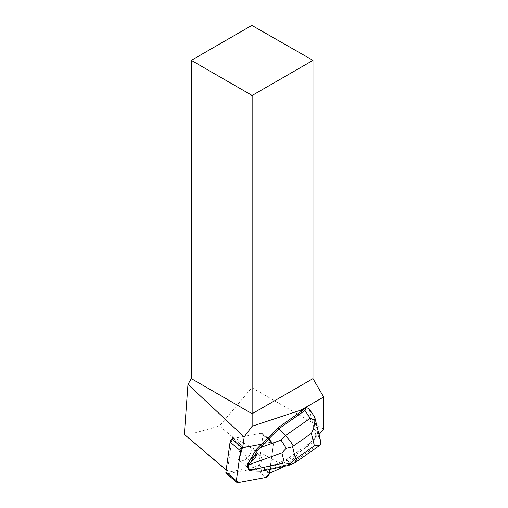 <?xml version="1.0" encoding="UTF-8"?>
<svg xmlns="http://www.w3.org/2000/svg" width="508" height="508" viewBox="0 0 508 508"><rect width="100%" height="100%" fill="white"/><g stroke="black" fill="none" stroke-linecap="round" stroke-linejoin="round"><path stroke-width="0.38" stroke-dasharray="2.54 1.91" d="M248.031 457.244A8.579 5.163 130.2 0 0 249.987 446.951A8.579 5.163 130.2 0 0 240.506 450.164A8.579 5.163 130.2 0 0 238.906 460.045A8.579 5.163 130.2 0 0 248.031 457.244M244.1 447.459L233.401 438.398L261.277 433.241A3.213 1.937 -49.8 0 1 262.56 433.508A3.213 1.937 -49.8 0 1 263.004 435.051L258.813 464.966A3.213 1.937 -49.8 0 1 255.492 468.598L227.616 473.754A3.213 1.937 -49.8 0 1 226.339 473.488M285.242 466.122L310.426 442.716L285.699 460.026L270.599 466.261L273.456 443.897L269.881 469.411L273.456 443.897A3.213 1.937 130.2 0 0 273.012 442.354A3.213 1.937 130.2 0 0 271.729 442.093L243.853 447.25A3.213 1.937 130.2 0 0 242.348 447.973L271.012 442.227L273.456 443.903A3.219 1.937 130.2 0 0 273.012 442.354A3.219 1.937 130.2 0 0 271.729 442.093L261.899 444.163M258.483 466.09A8.579 5.163 130.2 0 0 260.439 455.797A8.579 5.163 130.2 0 0 250.958 459.01A8.579 5.163 130.2 0 0 249.358 468.89A8.579 5.163 130.2 0 0 258.483 466.09M270.167 469.348L270.599 466.261M285.02 466.331L231.813 436.397L253.809 467.398L228.575 472.065L227.451 470.884L231.896 439.128A3.219 1.937 130.2 0 1 233.401 438.398L261.277 433.241A3.219 1.937 130.2 0 1 262.56 433.508A3.219 1.937 130.2 0 1 263.004 435.051L273.456 443.897L263.004 435.051L258.813 464.96L261.023 466.827L258.775 465.182A3.219 1.937 130.2 0 0 258.813 464.96M269.38 472.999L261.023 466.827M251.238 450.475A8.579 5.163 -49.8 0 1 246.329 458.813A8.579 5.163 -49.8 0 1 238.906 460.045A8.579 5.163 -49.8 0 1 240.506 450.164A8.579 5.163 -49.8 0 1 249.987 446.951A8.579 5.163 -49.8 0 1 251.238 450.475M261.69 459.321A8.579 5.163 130.2 0 0 260.439 455.797A8.579 5.163 130.2 0 0 250.958 459.01A8.579 5.163 130.2 0 0 249.358 468.89A8.579 5.163 130.2 0 0 256.781 467.658A8.579 5.163 130.2 0 0 261.69 459.321M323.653 429.133L251.873 387.68L219.507 425.977L231.813 436.397M310.426 442.716L310.178 442.512L319.018 434.613M318.554 435.165L314.274 429.07L312.35 421.837L303.606 409.391M251.873 25.4L251.873 387.68M185.452 435.559L219.507 425.977M315.163 438.315L315.639 434.658L314.274 429.07M226.162 470.021L228.575 472.065M253.809 467.398L258.775 465.182M227.451 470.884L226.187 469.817M314.363 416.592L309.366 409.639L312.35 421.837M261.461 471.214L286.772 460.934L285.699 460.026M261.963 470.878L260.877 469.964L248.698 469.798M270.351 466.052L260.877 469.964M294.526 462.991L292.17 462.902L316.929 445.573L312.826 442.69L314.084 439.776L310.178 442.512M312.826 442.69L286.772 460.934L292.17 462.902L287.128 464.985L288.665 465.385M309.366 409.639L308.928 408.616M315.639 434.658L318.643 436.778L320.58 440.982M316.929 445.573L320.808 444.525M314.084 439.776L315.081 437.96M261.652 471.068L252.349 470.941M255.492 468.598L265.944 477.444M238.068 482.6L227.616 473.754M269.265 473.812L258.813 464.966M233.401 438.398L243.853 447.25M271.729 442.093L261.277 433.241L271.729 442.093M318.618 436.747L313.455 415.633M265.989 469.513L287.128 464.985M262.56 433.508L273.012 442.354L262.56 433.508M238.906 460.045L249.358 468.89L238.906 460.045M249.987 446.951L260.439 455.797L249.987 446.951"/><path stroke-width="0.76" d="M236.791 482.333A3.213 1.937 130.2 0 0 238.068 482.6L265.944 477.444A3.213 1.937 130.2 0 0 269.265 473.812L269.881 469.411L269.215 474.097L265.487 477.526L239.179 482.397L236.334 480.885L239.624 457.365L242.348 447.973A3.213 1.937 130.2 0 0 240.532 450.882L236.341 480.797A3.213 1.937 130.2 0 0 236.791 482.333L226.339 473.488A3.213 1.937 -49.8 0 1 225.889 471.945L230.08 442.03A3.213 1.937 -49.8 0 1 233.401 438.398M285.242 466.122L269.634 473.183L270.167 469.348M231.896 439.128L242.595 448.183A3.219 1.937 130.2 0 1 244.1 447.459L261.899 444.163L277.819 427.825L301.663 411.131L300.939 410.102L252.139 426.212L244.17 436.912L187.966 384.391L184.347 434.404L226.162 470.021M242.595 448.183L244.17 436.912M319.018 434.613L323.653 429.133L323.653 396.989L300.939 410.102M301.663 411.131L306.203 407.568L304.946 410.483L310.248 418.262L285.49 435.591C289.039 439.363 291.63 442.855 293.256 446.062L311.347 433.4C313.525 429.4 314.706 425.05 314.89 420.345L314.916 417.849L314.363 416.592L308.928 408.616L306.203 407.568M191.306 60.369L252.139 95.491L312.972 60.369L251.873 25.4L191.306 60.369L191.306 378.6L187.966 384.391M312.972 60.369L312.972 378.6L323.653 396.989M252.139 426.212L252.139 413.722L312.972 378.6M191.306 378.6L252.139 413.722L252.139 95.491M226.187 469.817L184.347 434.404M304.946 410.483L278.892 428.727L277.819 427.825M286.283 448.354L281.908 452.844L284.378 462.934L290.062 463.779L295.535 458.756L292.595 446.742L286.283 448.354L281.051 440.15L285.49 435.591L278.892 428.727L257.029 450.729L255.949 449.809L261.347 444.265M250.355 462.794L256.883 451.58C257.658 454.603 255.486 458.337 250.355 462.794L248.082 465.061L249.384 470.37L248.698 469.798L247.402 464.483L255.949 449.809M314.916 417.849L320.58 440.982L320.808 444.525L320.307 445.021L314.376 445.783L296.285 458.445C296.399 460.578 295.954 462.02 294.951 462.763L288.969 465.29M249.384 470.37L252.349 470.941L261.461 471.214L288.582 465.404M248.082 465.061L247.402 464.483M257.029 450.729L256.883 451.58M290.062 463.779L288.665 465.385M314.89 420.345L310.248 418.262M240.532 450.882L230.08 442.03M225.889 471.945L236.341 480.797M296.285 458.445L295.535 458.756M311.347 433.4L314.376 445.783M292.595 446.742L293.256 446.062M281.051 440.15L260.604 447.497M248.177 464.966L281.908 452.844M284.378 462.934L249.511 470.395M320.116 445.148L294.951 462.763"/></g></svg>
